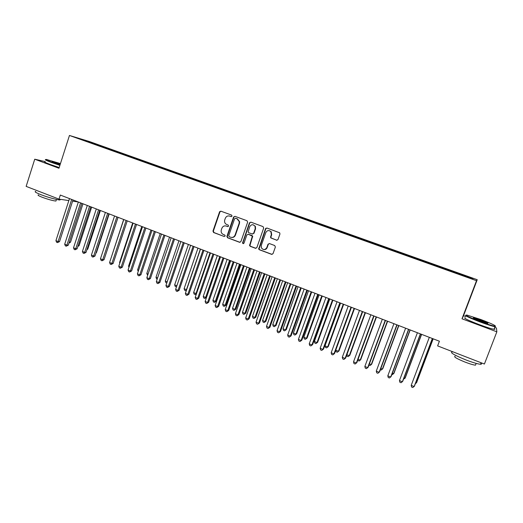 <?xml version="1.0" encoding="UTF-8"?>
<svg xmlns="http://www.w3.org/2000/svg" width="523" height="523" viewBox="0 0 523 523"><rect width="100%" height="100%" fill="white"/><g stroke="black" fill="none" stroke-linecap="round" stroke-linejoin="round"><path stroke-width="0.78" d="M232.049 216.11L231.604 215.097L220.909 211.187L219.627 211.691L212.959 231.074L213.593 232.513L224.217 236.514L225.217 235.906L224.733 235.017L223.354 234.5C221.549 233.618 220.85 232.134 221.262 230.061L221.87 228.283C222.778 226.282 224.243 225.537 226.263 226.054L227.649 226.57L228.61 226.086L228.165 225.073L226.779 224.557C224.988 223.694 224.282 222.236 224.668 220.176L225.289 218.339C226.198 216.332 227.668 215.581 229.695 216.091L231.081 216.6L232.049 216.11M276.569 240.247L278.001 239.541L279.942 234.029L279.687 232.813L266.926 228.028L265.501 228.734L258.682 249.079L259.33 249.726L271.607 254.341L273.032 253.648L275.373 247.013L274.706 245.535L269.423 243.568L267.998 244.267L266.848 247.549C265.109 250.125 263.285 250.21 261.376 247.804L261.284 245.47L265.789 232.611C267.148 230.29 268.842 229.97 270.868 231.643L271.365 234.664L270.613 236.814L270.757 237.887L276.981 240.312M465.699 316.533L463.522 315.722L461.999 318.795L496.85 331.811L484.409 364.034L437.627 345.899L439.398 341.218L60.315 195.059L59.007 199.126L68.846 200.584M461.999 318.795L476.512 280.694L69.454 135.464L89.256 141.478L477.238 279.713L476.512 280.694M45.226 161.6L34.74 159.208L58.968 168.256L69.454 135.464M34.74 159.208L26.15 186.384L59.007 199.126M247.641 222.183L246.993 220.732L234.971 216.332L233.585 217.032L226.93 236.324L227.564 237.775L239.514 242.273L240.907 241.58L247.641 222.183M250.837 222.138L263.023 226.596L263.684 228.067L256.865 247.575L255.453 248.268L250.256 246.313L249.576 245.535L252.341 236.167L248.255 234.226L246.856 234.925L244.012 243.11C243.45 243.836 242.96 243.79 242.541 242.966L249.438 222.844L250.837 222.138M97.775 145.355L97.964 144.779L78.352 138.32L86.223 141.236L459.037 274.209L472.668 278.949L473.06 278.576L472.426 278.857M97.964 144.779L104.973 147.375L104.652 147.702M106.555 148.486L106.744 147.904L104.973 147.375M106.744 147.904L113.857 150.539L113.543 150.872M115.406 151.644L115.596 151.062L113.857 150.539M115.596 151.062L122.813 153.736L122.5 154.063M124.356 154.73L124.513 154.239L122.813 153.736M124.513 154.239L131.835 156.952L131.528 157.286M133.345 157.933L133.509 157.443L131.835 156.952M133.509 157.443L140.935 160.195L140.635 160.535M142.406 161.169L142.57 160.679L140.935 160.195M142.57 160.679L150.114 163.464L149.807 163.804M151.546 164.425L151.709 163.934L150.114 163.464M151.709 163.934L159.358 166.759L159.057 167.105M160.757 167.706L160.921 167.216L159.358 166.759M160.921 167.216L168.687 170.086L168.386 170.433M170.04 171.021L170.204 170.524L168.687 170.086M170.204 170.524L178.088 173.433L177.794 173.786M179.402 174.362L179.566 173.858L178.088 173.433M179.566 173.858L187.561 176.813L187.273 177.166M188.836 177.722L189.006 177.225L187.561 176.813M189.006 177.225L197.119 180.219L196.831 180.572M198.354 181.115L198.524 180.618L197.119 180.219M198.524 180.618L206.755 183.651L206.461 184.024M207.945 184.541L208.121 184.037L206.755 183.651M208.121 184.037L216.47 187.116L216.169 187.502M217.62 187.986L217.79 187.482L216.47 187.116M217.79 187.482L226.269 190.607L225.962 191.019M227.374 191.47L227.551 190.96L226.269 190.607M227.551 190.96L236.148 194.131L235.827 194.563M237.213 194.974L237.383 194.464L236.148 194.131M237.383 194.464L246.111 197.681L245.784 198.139M247.131 198.511L247.307 198.001L246.111 197.681M247.307 198.001L256.159 201.263L255.832 201.728M257.126 202.087L257.309 201.564L256.159 201.263M257.309 201.564L266.292 204.872L265.972 205.343M267.207 205.716L267.397 205.16L266.292 204.872M267.397 205.16L276.517 208.52L276.196 208.991M277.367 209.37L277.569 208.788L276.517 208.52M277.569 208.788L286.82 212.194L286.506 212.671M287.617 213.064L287.833 212.443L286.82 212.194M287.833 212.443L297.221 215.894L296.907 216.378M297.96 216.757L298.182 216.136L297.221 215.894M298.182 216.136L307.707 219.634L307.4 220.118M308.4 220.477L308.622 219.856L307.707 219.634M308.622 219.856L318.285 223.406L317.984 223.896M318.925 224.23L319.148 223.609L318.285 223.406M319.148 223.609L328.954 227.211L328.66 227.701M329.542 228.021L329.771 227.394L328.954 227.211M329.771 227.394L339.721 231.048L339.427 231.545M340.257 231.839L340.48 231.212L339.721 231.048M340.48 231.212L350.58 234.919L350.292 235.422M351.057 235.696L351.286 235.062L350.58 234.919M351.286 235.062L361.53 238.821L361.256 239.331M361.962 239.58L362.191 238.946L361.53 238.821M362.191 238.946L372.585 242.764L372.311 243.273M372.958 243.502L373.193 242.868L372.585 242.764M373.193 242.868L383.738 246.738L383.47 247.255M384.052 247.464L384.287 246.823L383.738 246.738M384.287 246.823L394.989 250.746L394.728 251.269M395.244 251.452L395.48 250.811L394.989 250.746M395.48 250.811L406.345 254.793L406.09 255.322M406.541 255.479L406.776 254.838L406.345 254.793M406.776 254.838L417.799 258.878L417.55 259.408M417.936 259.545L418.178 258.898L417.799 258.878M418.178 258.898L429.357 262.997L429.115 263.533M429.435 263.651L429.357 262.997M429.677 262.997L441.026 267.155L440.791 267.698M441.039 267.789L441.026 267.155M441.281 267.135L452.8 271.352L452.565 271.901M452.748 271.96L452.8 271.352M452.996 271.306L473.06 278.576M459.913 273.889L459.73 274.333M448.074 269.665L447.891 270.11M436.345 265.488L436.149 265.926M424.722 261.343L424.526 261.775M413.203 257.238L413 257.669M401.788 253.171L401.579 253.596M390.478 249.138L390.263 249.556M379.267 245.143L379.044 245.562M368.153 241.181L367.93 241.593M357.137 237.252L356.915 237.664M346.226 233.363L345.991 233.768M335.4 229.505L335.165 229.911M324.672 225.681L324.437 226.08M314.042 221.896L313.8 222.288M303.497 218.137L303.248 218.529M293.05 214.41L292.795 214.796M265.651 228.754L265.834 228.237M282.688 210.717L282.368 211.194M272.418 207.056L272.091 207.526M262.232 203.427L261.905 203.892M252.132 199.825L251.798 200.289M242.116 196.256L241.783 196.713M232.186 192.719L231.846 193.17M222.34 189.208L221.994 189.659M212.573 185.73L212.227 186.175M202.891 182.279L202.538 182.717M193.288 178.853L192.928 179.291M183.763 175.46L183.403 175.891M174.316 172.093L173.95 172.525M164.948 168.752L164.575 169.177M155.651 165.438L155.279 165.863M146.433 162.15L146.054 162.575M137.288 158.894L136.908 159.312M128.22 155.658L127.834 156.076M119.218 152.454L118.832 152.86M110.294 149.271L109.908 149.67M101.436 146.113L101.057 146.499M496.85 331.811L496.445 327.973L494.751 327.346M463.522 315.722L477.238 279.713M72.592 201.139L78.293 201.989M86.543 140.805L86.55 141.249M96.16 144.23L95.84 144.557M231.388 216.64L229.342 215.986M225.773 225.916L227.989 226.609M220.948 211.2L219.928 211.959L213.358 231.12L213.985 232.558L224.217 236.514M234.984 216.332L233.951 217.097L227.25 236.586L227.943 237.808L239.979 242.332M235.566 218.241L234.592 218.738L228.747 235.677L229.192 236.69L230.656 237.246C232.689 237.775 234.16 237.037 235.082 235.03L239.096 223.426L239.273 221.621L237.037 218.784L235.683 218.268M231.669 237.449C233.448 237.592 234.709 236.801 235.448 235.069L235.082 235.03M235.932 218.307L237.396 218.849L239.632 221.68L239.456 223.478L235.448 235.069M248.19 234.206L252.04 235.546L252.687 236.206L249.922 245.562L250.602 246.333L255.93 248.327M250.824 222.138L249.785 222.903L242.934 242.6L243.411 243.633M255.204 228.773L255.034 226.276C253.093 224.079 251.315 224.236 249.7 226.747L248.118 231.996L248.778 232.715L252.223 233.99L253.629 233.291L255.204 228.773L255.544 228.826L255.374 226.328L253.112 224.766M252.635 234.056L253.629 233.291M255.544 228.826L253.969 233.336M269.188 230.61L271.189 231.689L271.685 234.709L270.934 236.854L271.077 237.926L276.876 240.279M264.043 249.589C265.527 249.661 266.567 248.987 267.168 247.575L266.848 247.549M269.306 243.528L268.319 244.293L267.168 247.575M266.88 228.015L265.828 228.78L259.022 249.098L259.663 249.746L272.097 254.407M69.278 242.11L70.527 242.169L82.974 203.793M70.527 242.169L68.944 243.149M71.697 199.446L58.112 241.554L55.922 240.665L69.487 198.59M72.985 199.943L59.524 241.626L58.112 241.554L57.458 242.607L56.589 242.247L55.922 240.665M59.524 241.626L57.458 242.607M78.143 245.607L79.104 245.647L91.643 207.134M79.104 245.647L77.855 246.496M87.079 249.125L87.746 249.151L100.383 210.501M87.746 249.151L86.883 249.739M80.581 202.872L66.892 245.13L64.689 244.234L78.352 202.009M81.843 203.355L68.284 245.189L66.892 245.13L66.225 246.183L65.349 245.823L64.689 244.234M68.284 245.189L66.225 246.183M89.538 206.324L75.743 248.732L73.521 247.83L87.295 205.461M90.78 206.801L77.11 248.778L75.743 248.732L75.064 249.785L74.174 249.419L73.521 247.83M77.11 248.778L75.064 249.785M60.465 163.588L46.455 159.476C44.618 159.26 46.233 160.11 51.293 162.025L60.001 165.026M59.903 165.346L51.025 162.293C46.161 160.45 44.403 159.561 45.756 159.633M60.125 164.64L52.15 161.529L60.348 163.954M60.243 164.268L52.62 161.96M60.367 199.328L60.034 199.976C57.752 200.1 47.41 197.23 40.742 194.602C35.819 192.641 34.158 191.581 35.754 191.438M56.118 200.505L55.941 201.041C52.882 200.76 48.253 199.479 42.056 197.204C38.512 195.779 37.316 195.014 38.467 194.896M59.197 167.556L50.319 164.51C45.357 162.62 43.631 161.725 45.155 161.823M480.48 321.671C487.704 324.325 492.548 325.849 495.026 326.247C496.543 325.953 491.803 323.704 480.82 319.507L466.947 315.068C464.208 314.938 468.719 317.134 480.48 321.671M495.543 326.254L494.993 326.705C492.274 326.195 487.39 324.646 480.336 322.057C469.223 317.788 464.391 315.5 465.849 315.186M480.565 321.115C475.061 319.004 472.707 317.886 473.524 317.768L480.735 320.03C486.606 322.286 488.881 323.397 487.554 323.351L480.565 321.115M487.377 323.319L480.598 320.403L473.851 318.285M480.938 363.158C481.807 363.916 481.67 364.276 480.513 364.25C477.708 364.008 472.812 362.557 465.83 359.896C454.317 355.156 449.773 352.515 452.199 351.959M475.799 364.348L475.492 365.152C473.465 364.995 469.948 363.956 464.934 362.04C456.651 358.621 453.389 356.699 455.128 356.261M494.261 328.607C495.203 329.215 495.111 329.438 494 329.287C491.274 328.79 486.39 327.248 479.343 324.652C467.68 320.141 462.979 317.84 465.235 317.755M96.095 252.668L96.454 252.681L109.189 213.9M96.454 252.681L95.984 253.001M105.182 256.237L118.061 217.32M98.572 209.808L84.667 252.367L82.425 251.458L96.304 208.932M99.782 210.272L86.007 252.406L84.667 252.367L83.968 253.42L83.079 253.054L82.425 251.458M86.007 252.406L83.968 253.42M107.673 213.319L93.663 256.035L91.407 255.113L105.391 212.436M108.862 213.776L94.983 256.054L93.663 256.035L92.95 257.081L92.048 256.715L91.407 255.113M94.983 256.054L92.95 257.081M123.663 219.483L110.758 258.963M116.858 216.855L102.73 259.728L100.455 258.8L114.55 215.966M118.015 217.3L104.025 259.735L102.73 259.728L102.005 260.774L101.096 260.402L100.455 258.8M104.025 259.735L102.005 260.774M132.692 222.961L119.558 262.533L119.97 262.696M119.806 263.174L119.558 262.533M126.108 220.425L111.876 263.448L109.582 262.513L123.788 219.529M127.246 220.863L113.145 263.448L111.876 263.448L111.131 264.494L110.216 264.122L109.582 262.513M113.145 263.448L111.131 264.494M141.785 226.472L128.553 266.181L129.253 266.462M128.978 267.279L128.553 266.181M150.964 230.009L137.627 269.855L138.615 270.26M138.222 271.424L137.627 269.855M160.208 233.572L146.773 273.562L148.061 274.085M147.663 275.261L146.773 273.562M169.53 237.167L155.991 277.301L157.58 277.948M157.181 279.125L156.573 278.877L155.991 277.301M178.931 240.789L165.281 281.067L167.183 281.838M166.778 283.021L165.863 282.649L165.281 281.067M188.411 244.444L174.656 284.872L176.866 285.767M176.506 286.807L175.225 286.454L174.656 284.872M176.728 286.159L176.166 286.833M197.962 248.131L184.103 288.696L186.476 289.664L200.368 249.053M186.41 290.357L185.619 290.67L184.665 290.285L184.103 288.696M185.619 290.67L186.652 289.644M207.598 251.844L193.628 292.56L196.02 293.534L210.024 252.779M196.426 293.854L195.543 294.495L194.183 294.148L193.628 292.56M195.144 294.541L196.556 293.475M217.313 255.59L203.231 296.456L205.644 297.437L219.758 256.531M206.539 297.371L204.748 298.437L203.787 298.045L203.231 296.456M204.748 298.437L205.644 297.437L206.552 297.326M227.113 259.369L212.913 300.379L215.345 301.366L216.28 301.235L230.362 260.617M216.28 301.235L214.437 302.372L215.345 301.366L229.571 260.317M214.437 302.372L213.462 301.974L212.913 300.379M236.991 263.174L222.674 304.34L225.132 305.334L226.034 305.19L240.234 264.422M226.034 305.19L224.197 306.334L225.132 305.334L239.475 264.135M224.197 306.334L223.223 305.935L222.674 304.34M246.954 267.018L232.526 308.335L234.997 309.335L235.873 309.178L250.184 268.26M235.873 309.178L234.049 310.335L234.997 309.335L249.458 267.979M234.049 310.335L233.062 309.936L232.526 308.335M256.996 270.888L242.456 312.362L244.947 313.369L245.79 313.199L260.219 272.13M245.79 313.199L243.98 314.369L244.947 313.369L259.526 271.862M243.98 314.369L242.986 313.963L242.456 312.362M267.129 274.797L252.465 316.422L254.982 317.441L255.799 317.252L270.339 276.033M255.799 317.252L253.995 318.435L254.982 317.441L269.678 275.778M253.995 318.435L252.988 318.023L252.465 316.422M277.347 278.733L262.566 320.514L265.102 321.54L265.887 321.338L280.544 279.968M265.887 321.338L264.095 322.534L265.102 321.54L279.916 279.727M264.095 322.534L263.082 322.122L262.566 320.514M287.657 282.708L272.751 324.646L275.314 325.679L276.059 325.463L290.84 283.937M276.059 325.463L274.281 326.672L275.314 325.679L290.245 283.708M274.281 326.672L273.261 326.254L272.751 324.646M298.051 286.715L283.021 328.81L285.604 329.856L286.323 329.621L301.222 287.938M286.323 329.621L284.558 330.843L285.604 329.856L300.666 287.722M284.558 330.843L283.525 330.425L283.021 328.81M308.537 290.762L293.383 333.007L295.985 334.066L296.672 333.818L311.695 291.978M296.672 333.818L294.92 335.053L295.985 334.066L311.172 291.775M294.92 335.053L293.88 334.628L293.383 333.007M319.115 294.841L303.837 337.243L306.458 338.309L307.112 338.048L322.26 296.051M307.112 338.048L305.367 339.296L306.458 338.309L321.769 295.861M305.367 339.296L304.321 338.871L303.837 337.243M329.784 298.953L314.375 341.519L317.023 342.598L317.638 342.31L332.916 300.163M317.638 342.31L315.912 343.578L317.023 342.598L332.465 299.986M315.912 343.578L314.853 343.147L314.375 341.519M340.545 303.105L325.012 345.834L327.679 346.912L328.261 346.618L343.663 304.301M328.261 346.618L326.548 347.893L327.679 346.912L343.251 304.144M326.548 347.893L325.476 347.462L325.012 345.834M135.444 224.021L121.094 267.207L118.78 266.266L133.103 223.118M136.549 224.452L122.336 267.188L121.094 267.207L120.336 268.247L119.407 267.874L118.78 266.266M122.336 267.188L120.336 268.247M144.851 227.649L130.39 270.992L128.063 270.038L142.491 226.74M145.93 228.067L131.606 270.966L130.39 270.992L129.612 272.032L128.684 271.653L128.063 270.038M131.606 270.966L129.612 272.032M154.344 231.31L139.765 274.81L137.412 273.849L151.964 230.395M155.39 231.715L140.955 274.771L139.765 274.81L138.968 275.85L138.033 275.464L137.412 273.849M140.955 274.771L138.968 275.85M163.908 234.997L149.218 278.654L146.845 277.693L161.509 234.075M164.928 235.389L150.382 278.602L149.218 278.654L148.401 279.694L147.453 279.308L146.845 277.693M150.382 278.602L148.401 279.694M173.558 238.717L158.75 282.538L156.357 281.564L171.139 237.788M174.551 239.103L159.881 282.472L158.75 282.538L157.913 283.577L156.959 283.185L156.357 281.564M159.881 282.472L157.913 283.577M183.292 242.469L168.36 286.454L165.948 285.473L180.853 241.528M184.253 242.842L169.465 286.375L168.36 286.454L167.51 287.487L166.543 287.094L165.948 285.473M169.465 286.375L167.51 287.487M193.105 246.255L178.049 290.402L175.623 289.409L190.647 245.307M194.033 246.614L179.128 290.304L178.049 290.402L177.186 291.435L176.212 291.036L175.623 289.409M179.128 290.304L177.186 291.435M203.002 250.072L187.829 294.384L185.377 293.383L200.518 249.111M203.905 250.419L188.875 294.272L187.829 294.384L186.94 295.417L185.959 295.018L185.377 293.383M188.875 294.272L186.94 295.417M212.985 253.923L197.687 298.398L195.21 297.391L210.481 252.955M213.855 254.256L198.701 298.273L197.687 298.398L196.779 299.424L195.792 299.025L195.21 297.391M198.701 298.273L196.779 299.424M223.053 257.8L207.624 302.444L205.134 301.431L220.529 256.826M223.89 258.127L208.618 302.307L207.624 302.444L206.703 303.477L205.702 303.065L205.134 301.431M208.618 302.307L206.703 303.477M233.212 261.716L217.653 306.53L215.143 305.504L230.663 260.735M234.016 262.03L218.614 306.38L217.653 306.53L216.712 307.557L215.705 307.145L215.143 305.504M218.614 306.38L216.712 307.557M243.457 265.671L227.773 310.649L225.236 309.616L240.887 264.677M244.221 265.965L228.695 310.479L227.773 310.649L226.805 311.675L225.792 311.263L225.236 309.616M228.695 310.479L226.805 311.675M253.786 269.652L237.972 314.807L235.415 313.761L251.197 268.652M254.524 269.933L238.867 314.624L237.972 314.807L236.991 315.827L235.965 315.408L235.415 313.761M238.867 314.624L236.991 315.827M264.213 273.673L248.268 318.997L245.686 317.945L261.598 272.666M264.913 273.941L249.125 318.795L247.261 320.017L246.228 319.599L245.686 317.945M249.125 318.795L247.261 320.017M274.732 277.726L258.65 323.227L256.041 322.161L272.091 276.706M275.392 277.981L259.473 323.011L257.623 324.24L256.577 323.815L256.041 322.161M259.473 323.011L257.623 324.24M285.336 281.819L269.123 327.49L266.495 326.417L282.675 280.792M285.97 282.06L269.914 327.261L268.07 328.503L267.024 328.078L266.495 326.417M269.914 327.261L268.07 328.503M296.044 285.944L279.687 331.791L277.033 330.713L293.357 284.911M296.633 286.173L280.446 331.543L278.615 332.805L277.556 332.373L277.033 330.713M280.446 331.543L278.615 332.805M306.844 290.108L290.343 336.132L287.67 335.047L304.131 289.062M307.4 290.324L291.069 335.871L289.252 337.145L288.186 336.707L287.67 335.047M291.069 335.871L289.252 337.145M317.736 294.305L301.098 340.512L298.404 339.414L315.003 293.253M318.252 294.508L301.784 340.231L299.986 341.519L298.908 341.081L298.404 339.414M301.784 340.231L299.986 341.519M328.732 298.548L311.95 344.932L309.23 343.827L325.973 297.482M329.209 298.731L312.604 344.631L310.812 345.938L309.727 345.494L309.23 343.827M312.604 344.631L310.812 345.938M339.826 302.824L322.9 349.39L320.154 348.272L337.041 301.751M340.264 302.994L323.515 349.076L321.737 350.397L320.645 349.946L320.154 348.272M323.515 349.076L321.737 350.397M335.753 350.188L338.433 351.273L338.976 350.959L354.509 308.485M338.976 350.959L337.276 352.247L338.433 351.273L354.13 308.341M337.276 352.247L336.197 351.809L335.74 350.207M351.018 307.138L333.949 353.888L331.177 352.764L348.213 306.06M351.417 307.295L334.524 353.555L332.765 354.888L331.654 354.437L331.177 352.764M334.524 353.555L332.765 354.888M346.873 354.699L349.272 355.673L349.782 355.339L365.446 312.702M349.782 355.339L348.096 356.64L349.272 355.673L365.106 312.571M348.096 356.64L347.01 356.202L346.71 355.13M362.315 311.492L345.095 358.432L342.297 357.294L359.484 310.401M362.674 311.636L345.631 358.078L343.886 359.425L342.768 358.974L342.297 357.294M345.631 358.078L343.886 359.425M358.092 359.242L360.216 360.105L360.687 359.759L376.482 316.958M360.687 359.759L359.013 361.079L360.216 360.105L376.187 316.84M359.013 361.079L357.771 360.105M373.716 315.892L356.34 363.014L353.522 361.864L370.859 314.787M374.03 316.016L356.836 362.642L355.11 364.008L353.986 363.544L353.522 361.864M356.836 362.642L355.11 364.008M369.415 363.838L371.252 364.583L371.683 364.211L387.615 321.253M368.944 365.106L370.029 365.551L371.252 364.583L387.36 321.148M385.222 320.324L367.695 367.636L364.845 366.473L382.333 319.213M385.497 320.436L368.153 367.244L366.44 368.623L365.302 368.159L364.845 366.473M380.842 368.467L382.391 369.094L382.784 368.708L398.853 325.581M380.365 369.748L381.143 370.062L382.391 369.094L398.637 325.496M396.833 324.803L379.149 372.298L376.279 371.127L393.917 323.678M397.062 324.894L379.567 371.892L377.868 373.285L376.723 372.821L376.279 371.127M392.374 373.147L393.629 373.651L393.976 373.245L410.189 329.954M391.89 374.429L392.355 374.612L393.629 373.651L410.012 329.882M408.555 329.32L390.714 377.011L387.811 375.828L405.613 328.189M408.738 329.392L391.086 376.58L389.406 377.992L388.249 377.521L387.811 375.828M404.011 377.861L404.965 378.253L405.273 377.828L421.623 334.36M403.527 379.149L404.965 378.253L421.492 334.308M420.381 333.883L402.383 381.764L399.454 380.567L417.413 332.739M420.525 333.936L402.717 381.313L401.049 382.744L399.879 382.267L399.454 380.567M415.759 382.627L416.406 382.888L416.674 382.444L433.168 338.812M415.38 383.627L416.406 382.888L433.077 338.78M432.325 338.486L414.157 386.556L411.209 385.353L429.324 337.335M432.416 338.525L414.451 386.085L412.804 387.536L411.621 387.053L411.209 385.353M230.068 216.162L229.695 216.091M226.642 226.113L226.263 226.054M213.985 232.558L213.593 232.513M213.358 231.12L212.959 231.074M219.928 211.959L219.542 211.887M239.874 242.299L239.514 242.273M227.943 237.808L227.564 237.775M227.302 236.363L226.93 236.324M233.951 217.097L233.585 217.032M239.456 223.478L239.096 223.426M237.396 218.849L237.037 218.784M255.793 248.288L255.453 248.268M250.602 246.333L250.256 246.313M249.948 244.875L249.602 244.849M252.694 237.004L252.348 236.971M252.04 235.546L251.694 235.507M248.602 234.271L248.255 234.226M242.934 242.6L242.58 242.574M249.785 222.903L249.438 222.844M259.663 249.746L259.33 249.726M259.003 248.275L258.669 248.255M265.828 228.78L265.501 228.734M220.013 211.769L219.627 211.691M227.25 236.586L226.871 236.546M239.632 221.68L239.273 221.621M249.922 245.562L249.576 245.535M252.687 236.206L252.341 236.167M242.901 242.999L242.541 242.966M255.374 226.328L255.034 226.276M259.022 249.098L258.682 249.079M60.034 199.976L60.25 199.309M56.458 199.44L55.941 201.041M495.026 326.247L495.248 326.744M473.727 318.213L473.524 317.768M480.513 364.25L481.095 362.746M476.172 363.393L475.492 365.152M494 329.287L494.993 326.705"/></g></svg>

